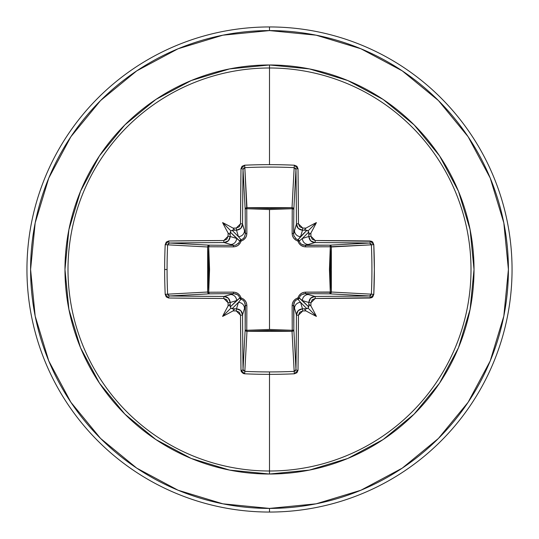 <?xml version="1.0" encoding="UTF-8"?>
<svg xmlns="http://www.w3.org/2000/svg" width="539" height="539" viewBox="0 0 539 539"><rect width="100%" height="100%" fill="white"/><g stroke="black" fill="none" stroke-linecap="round" stroke-linejoin="round"><path stroke-width="0.81" d="M243.022 369.613L243.022 369.579A239.666 6.273 -90 0 1 242.563 314.864A1.819 0.344 179.7 0 1 240.522 315.207A1.819 0.344 -0.3 0 0 242.563 314.864C242.179 311.219 240.165 309.204 236.5 308.82L236.25 310.942L236.5 308.82L240.771 310.605L242.563 314.864L244.484 308.429L242.563 314.864A239.666 6.273 90 0 0 243.022 369.579L245.164 329.706L245.373 305.189L244.484 308.429A6.064 6.037 -163.3 0 0 238.427 302.386L232.087 308.726L230.921 308.079L230.274 306.913L236.614 300.573L230.18 302.5A239.855 20.906 90 0 0 230.227 306.125L230.274 306.913L239.767 297.986A1.819 1.806 -135 0 0 241.014 299.233L238.427 302.386L236.5 308.82A239.855 20.906 180 0 1 232.875 308.773A239.855 20.906 0 0 0 236.5 308.82L238.427 302.386L232.087 308.726L234.324 309.399L233.01 310.902A241.667 21.061 0 0 0 236.25 310.942L240.522 315.207A241.479 6.32 90 0 0 240.987 370.333L244.645 373.796A242.543 106.324 -0 0 0 269.5 374.356L269.5 371.93A240.724 105.529 180 0 1 244.827 371.378L244.645 373.796L243.257 373.48L241.277 371.614L240.987 370.333L240.522 315.207L239.262 312.209L236.25 310.942A241.667 21.061 180 0 1 233.01 310.902A180.154 127.305 138 0 1 222.6 316.4A180.154 127.305 -48 0 1 228.098 305.99A241.667 21.061 -90 0 1 228.058 302.75L226.791 299.738L223.793 298.478L168.667 298.013L166.281 296.928L165.203 294.355A242.543 106.324 -90 0 1 164.644 269.5L167.07 269.5A240.724 105.529 -90 0 1 167.622 244.827L165.203 244.645A242.543 106.324 90 0 0 164.644 269.5A242.543 106.324 -90 0 1 165.203 244.645L166.281 242.078L168.667 240.987L223.793 240.522L226.791 239.262L228.058 236.25A241.667 21.061 -90 0 1 228.098 233.01A180.154 127.305 -132 0 1 222.6 222.6A180.154 127.305 42 0 1 233.01 228.098A241.667 21.061 -0 0 1 236.25 228.058L239.262 226.791L240.522 223.793L240.987 168.667L242.072 166.281L244.645 165.203A242.543 106.324 0 0 1 269.5 164.644A242.543 106.324 0 0 1 294.355 165.203L296.922 166.281L298.013 168.667L298.478 223.793L299.738 226.791L302.75 228.058A241.667 21.061 0 0 1 305.99 228.098A180.154 127.305 -42 0 1 316.4 222.6A180.154 127.305 132 0 1 310.902 233.01A241.667 21.061 90 0 1 310.942 236.25L312.209 239.262L315.207 240.522L371.614 241.277L372.719 242.072L373.796 244.645L374.356 269.5L373.796 294.355L372.719 296.922L371.614 297.723L315.207 298.478L312.209 299.738L310.942 302.75A241.667 21.061 90 0 1 310.902 305.99A180.154 127.305 48 0 1 316.4 316.4A180.154 127.305 -138 0 1 305.99 310.902A241.667 21.061 180 0 1 302.75 310.942L299.738 312.209L298.478 315.207L298.013 370.333L296.928 372.719L294.355 373.796A242.543 106.324 180 0 1 269.5 374.356L269.5 471.005A201.505 201.505 0 0 0 471.005 269.5A201.505 201.505 0 0 0 269.5 67.995L269.5 164.644L269.5 67.995A201.505 201.505 0 0 0 67.995 269.5A201.505 201.505 0 0 0 269.5 471.005L269.5 474.024A204.524 204.524 0 0 1 64.976 269.5A204.524 204.524 0 0 1 269.5 64.976L269.5 67.995L269.5 64.976L229.601 68.904L191.23 80.54L155.872 99.445L124.88 124.88L99.445 155.872L80.54 191.23L68.904 229.601L64.976 269.5L68.904 309.399L80.54 347.77L99.445 383.128L124.88 414.12L155.872 439.554L191.23 458.46L229.601 470.096L269.5 474.024L309.399 470.096L347.77 458.46L383.128 439.554L414.12 414.12L439.554 383.128L458.46 347.77L470.096 309.399L474.024 269.5L470.096 229.601L458.46 191.23L439.554 155.872L414.12 124.88L383.128 99.445L347.77 80.54L309.399 68.904L269.5 64.976A204.524 204.524 0 0 1 474.024 269.5A204.524 204.524 0 0 1 269.5 474.024L269.5 471.005A201.505 201.505 0 0 0 471.005 269.5A201.505 201.505 0 0 0 269.5 67.995A201.505 201.505 0 0 0 67.995 269.5A201.505 201.505 0 0 0 269.5 471.005L269.5 371.93A240.724 105.529 -0 0 0 294.173 371.378L292.023 331.337L269.5 330.461L246.977 331.337L244.827 371.378A240.724 105.529 -0 0 0 269.5 371.93L269.5 374.356A242.543 106.324 180 0 1 244.645 373.796L244.821 371.378M295.978 169.387L293.836 209.294L292.239 208.714L292.178 207.67L293.351 208.195L293.836 209.294L293.627 233.811L296.437 224.136A239.666 6.273 -90 0 0 295.978 169.421L293.836 209.294A1.819 1.637 3.1 0 0 292.023 207.663L294.173 167.622A240.724 105.529 180 0 0 244.827 167.622L246.761 208.714L246.977 207.663L269.5 208.539L292.023 207.663L294.179 167.622M370.798 243.561L371.378 244.827L330.286 246.761L331.337 246.977L330.461 269.5L331.337 292.023L371.378 294.173A240.724 105.529 -90 0 0 371.378 244.827L331.337 246.977A1.819 1.637 86.9 0 0 329.706 245.164L369.579 243.022A239.666 6.273 180 0 0 314.864 242.563L305.189 245.373L329.706 245.164L369.606 243.022M369.613 295.978L329.706 293.836L330.286 292.239L331.33 292.178L330.805 293.351L329.706 293.836L305.189 293.627L314.864 296.437A239.666 6.273 -0 0 0 369.579 295.978L329.706 293.836A1.819 1.637 93.1 0 0 331.337 292.023L371.378 294.179M295.439 370.798L294.173 371.378L292.023 331.337L246.977 331.337L246.761 330.286L246.977 331.337L245.703 330.852L245.164 329.706A1.819 1.637 -176.9 0 0 246.977 331.337L244.827 371.378L243.022 369.579A1.819 0.761 179.3 0 1 240.987 370.333A1.819 0.761 -0.7 0 0 243.022 369.579L245.164 329.706A1.819 0.586 -179.5 0 0 246.761 330.286L269.5 329.444L246.761 330.286L246.862 305.714L246.478 303.201L245.312 300.877L243.439 299.037L241.068 297.932L239.956 295.554L238.117 293.681L235.799 292.522L233.286 292.138L208.714 292.239L209.556 269.54L208.714 246.761L233.286 246.862L235.799 246.478L238.123 245.312L239.963 243.439L241.068 241.068L243.446 239.956L245.319 238.117L246.478 235.799L246.862 233.286L246.761 208.714L269.5 209.556L269.5 329.444L269.5 209.556L292.239 208.714L292.138 233.286L292.522 235.799L293.688 238.123L295.561 239.963L297.932 241.068L299.044 243.446L300.883 245.319L303.201 246.478L305.714 246.862L330.286 246.761L329.444 269.46L330.286 292.239L305.714 292.138L303.201 292.522L300.877 293.688L299.037 295.561L297.932 297.932L295.554 299.044L293.681 300.883L292.522 303.201L292.138 305.714L292.239 330.286L269.5 329.444L292.239 330.286L292.023 331.337A1.819 1.637 176.9 0 0 293.836 329.706L295.978 369.579A239.666 6.273 -90 0 0 296.437 314.864L293.627 305.189L293.836 329.706L295.978 369.606M136.765 70.852L100.564 100.564L136.765 70.852L178.072 48.773L222.89 35.176L269.5 30.588A238.912 238.912 0 0 1 508.412 269.5A238.912 238.912 0 0 1 269.5 508.412L269.5 512.05A242.55 242.55 0 0 0 512.05 269.5A242.55 242.55 0 0 0 269.5 26.95L269.5 30.588L269.5 26.95A242.55 242.55 0 0 1 512.05 269.5A242.55 242.55 0 0 1 269.5 512.05A242.55 242.55 0 0 1 26.95 269.5A242.55 242.55 0 0 1 269.5 26.95A242.55 242.55 0 0 0 26.95 269.5A242.55 242.55 0 0 0 269.5 512.05L269.5 508.412A238.912 238.912 0 0 1 30.588 269.5A238.912 238.912 0 0 1 269.5 30.588L316.11 35.176L360.928 48.773L402.235 70.852L438.436 100.564L468.148 136.765L490.227 178.072L503.824 222.89L508.412 269.5L503.824 316.11L490.227 360.928L468.148 402.235L438.436 438.436L402.235 468.148L438.436 438.436M70.899 136.704L100.564 100.564M70.852 402.235L100.564 438.436L70.852 402.235L48.773 360.928L35.176 316.11L30.588 269.5L35.176 222.89L48.773 178.072L70.852 136.765M136.704 468.101L100.564 438.436M402.235 468.148L360.928 490.227L316.11 503.824L269.5 508.412L222.89 503.824L178.072 490.227L136.765 468.148M168.202 295.439L167.622 294.173L207.663 292.023L208.539 269.5L207.663 246.977L167.622 244.827A240.724 105.529 90 0 0 167.07 269.5A240.724 105.529 90 0 0 167.622 294.173L207.663 292.023A1.819 1.637 -93.1 0 0 209.294 293.836L169.421 295.978A239.666 6.273 0 0 0 224.136 296.437L233.811 293.627L209.294 293.836L169.394 295.978M269.5 374.356A242.543 106.324 -0 0 0 294.355 373.796L298.013 370.333A241.479 6.32 -90 0 0 298.478 315.207L302.75 310.942L302.5 308.82A239.855 20.906 -0 0 0 306.125 308.773L306.913 308.726L300.573 302.386L302.5 308.82L300.573 302.386L297.986 299.233A1.819 1.806 135 0 0 299.233 297.986L308.726 306.913L308.773 306.125A239.855 20.906 -90 0 0 308.82 302.5L302.386 300.573L308.726 306.913L308.079 308.079L306.913 308.726L300.573 302.386A6.064 6.037 163.3 0 0 294.516 308.429L296.437 314.864L298.222 310.612L302.5 308.82C298.828 309.211 296.807 311.225 296.437 314.864A239.666 6.273 90 0 1 295.978 369.579L294.173 371.378A240.724 105.529 180 0 1 269.5 371.93M308.82 236.5A239.855 20.906 -90 0 0 308.773 232.875L308.726 232.087L302.386 238.427L308.82 236.5L302.386 238.427L299.233 241.014A1.819 1.806 45 0 0 297.986 239.767L306.913 230.274L306.125 230.227A239.855 20.906 180 0 0 302.5 230.18L300.573 236.614L306.913 230.274L308.079 230.921L308.726 232.087L302.386 238.427A6.064 6.037 73.3 0 0 308.429 244.484L314.864 242.563L310.612 240.778L308.82 236.5L310.942 236.25A241.667 21.061 -90 0 0 310.902 233.01L309.399 234.324L308.773 232.875A239.855 20.906 90 0 1 308.82 236.5C309.211 240.172 311.225 242.193 314.864 242.563A239.666 6.273 -0 0 1 369.579 243.022L371.378 244.827A240.724 105.529 90 0 1 371.378 294.173L369.579 295.978A239.666 6.273 180 0 1 314.864 296.437L308.429 294.516A6.064 6.037 106.7 0 0 302.386 300.573L308.82 302.5L310.605 298.229L314.864 296.437C311.219 296.821 309.204 298.835 308.82 302.5A239.855 20.906 90 0 1 308.773 306.125L309.399 304.676L310.902 305.99A241.667 21.061 -90 0 0 310.942 302.75L308.82 302.5L310.942 302.75L315.207 298.478A1.819 0.344 -90.3 0 0 314.864 296.437A1.819 0.344 89.7 0 1 315.207 298.478A241.479 6.32 -0 0 0 370.333 298.013A1.819 0.761 -90.7 0 0 369.579 295.978A1.819 0.761 89.3 0 1 370.333 298.013L373.796 294.355L371.378 294.173L373.796 294.355A242.543 106.324 -90 0 0 373.796 244.645L371.378 244.827L373.796 244.645L370.333 240.987A1.819 0.761 90.7 0 1 369.579 243.022A1.819 0.761 -89.3 0 0 370.333 240.987A241.479 6.32 180 0 0 315.207 240.522A1.819 0.344 90.3 0 1 314.864 242.563A1.819 0.344 -89.7 0 0 315.207 240.522L310.942 236.25L308.82 236.5M243.561 168.202L244.827 167.622L246.977 207.663A1.819 1.637 -3.1 0 0 245.164 209.294L243.022 169.421A239.666 6.273 90 0 0 242.563 224.136L245.373 233.811L245.164 209.294L243.022 169.394M236.5 230.18A239.855 20.906 180 0 0 232.875 230.227L232.087 230.274L238.427 236.614L236.5 230.18L238.427 236.614L241.014 239.767A1.819 1.806 -45 0 0 239.767 241.014L230.274 232.087L230.227 232.875A239.855 20.906 90 0 0 230.18 236.5L236.614 238.427L230.274 232.087L230.921 230.921L232.087 230.274L238.427 236.614A6.064 6.037 -16.7 0 0 244.484 230.571L242.563 224.136L240.778 228.388L236.5 230.18L236.25 228.058A241.667 21.061 180 0 0 233.01 228.098L234.324 229.601L232.875 230.227A239.855 20.906 -0 0 1 236.5 230.18C240.172 229.789 242.193 227.775 242.563 224.136A1.819 0.344 -179.7 0 0 240.522 223.793L236.25 228.058L236.5 230.18M230.571 244.484L224.136 242.563A239.666 6.273 180 0 0 169.421 243.022L209.294 245.164L233.811 245.373L230.571 244.484A6.064 6.037 -73.3 0 0 236.614 238.427L230.18 236.5L228.395 240.771L224.136 242.563L233.811 245.373L235.698 245.117L238.925 242.846L239.767 241.014L236.614 238.427A6.064 6.037 106.7 0 1 230.571 244.484M169.387 243.022L209.294 245.164A1.819 1.637 -86.9 0 0 207.663 246.977L167.622 244.821M168.202 243.561L168.566 243.271M243.561 370.798L243.271 370.434M370.798 295.439L370.434 295.729M295.439 168.202L295.729 168.566M241.054 299.239L241.068 297.932C244.787 299.286 246.714 301.88 246.862 305.714A1.819 0.539 0.5 0 1 245.373 305.189L244.268 301.517L242.846 300.075L241.014 299.233L238.427 302.386A6.064 6.037 16.7 0 1 244.484 308.429L245.373 305.189A1.819 0.539 -179.5 0 0 246.862 305.714L246.761 330.286A1.819 0.586 0.5 0 1 245.164 329.706L245.11 303.282M230.571 294.516L224.136 296.437L228.388 298.222L230.18 302.5L236.614 300.573A6.064 6.037 -106.7 0 0 230.571 294.516A6.064 6.037 73.3 0 1 236.614 300.573L239.767 297.986L238.925 296.16L237.49 294.732L235.705 293.883L233.811 293.627L230.571 294.516M244.335 237.389L245.373 233.811L244.484 230.571A6.064 6.037 163.3 0 1 238.427 236.614L241.014 239.767L242.84 238.925L244.268 237.49L245.373 233.811A1.819 0.539 179.5 0 1 246.862 233.286C246.727 237.113 244.794 239.707 241.068 241.068C239.714 244.787 237.12 246.714 233.286 246.862L208.714 246.761L208.714 292.239L233.286 292.138C237.113 292.273 239.707 294.206 241.068 297.932L241.014 299.233L239.767 297.986L241.068 297.932L239.747 297.905M294.665 301.611L293.627 305.189L294.516 308.429A6.064 6.037 -16.7 0 1 300.573 302.386L297.986 299.233L296.16 300.075L294.732 301.51L293.883 303.295L293.836 329.706L293.297 330.852L292.023 331.337L292.239 330.286A1.819 0.586 179.5 0 0 293.836 329.706A1.819 0.586 -0.5 0 1 292.239 330.286L292.138 305.714A1.819 0.539 179.5 0 0 293.627 305.189A1.819 0.539 -0.5 0 1 292.138 305.714C292.273 301.887 294.206 299.293 297.932 297.932L297.905 299.253M299.239 297.946L297.932 297.932L299.233 297.986A1.819 1.806 -45 0 1 297.986 299.233L297.932 297.932C299.286 294.213 301.88 292.286 305.714 292.138A1.819 0.539 -89.5 0 1 305.189 293.627L301.517 294.732L300.075 296.154L299.233 297.986L302.386 300.573A6.064 6.037 -73.3 0 1 308.429 294.516L305.189 293.627L303.282 293.89M300.573 236.614L302.5 230.18L298.229 228.395L296.437 224.136L294.516 230.571A6.064 6.037 16.7 0 0 300.573 236.614A6.064 6.037 -163.3 0 1 294.516 230.571L293.627 233.811L293.883 235.698L296.154 238.925L297.986 239.767L300.573 236.614M301.611 244.335L305.189 245.373L308.429 244.484A6.064 6.037 -106.7 0 1 302.386 238.427L299.233 241.014L300.075 242.84L301.51 244.268L303.295 245.117L329.706 245.164L330.805 245.649L331.33 246.822L330.286 246.761L331.337 246.977L331.337 292.023A1.819 1.637 -86.9 0 1 331.33 292.178L330.286 292.239A1.819 0.586 -89.5 0 1 329.706 293.836L305.189 293.627A1.819 0.539 90.5 0 0 305.714 292.138L331.337 292.023L330.286 292.239L330.286 246.761A1.819 0.586 89.5 0 0 329.706 245.164A1.819 0.586 -90.5 0 1 330.286 246.761L305.714 246.862A1.819 0.539 89.5 0 0 305.189 245.373A1.819 0.539 -90.5 0 1 305.714 246.862C301.887 246.727 299.293 244.794 297.932 241.068L299.253 241.095M243.641 300.755L242.941 300.142M296.14 300.088L295.338 300.775M238.912 296.14L238.225 295.338M237.389 294.665L233.811 293.627A1.819 0.539 89.5 0 1 233.286 292.138A1.819 0.539 -90.5 0 0 233.811 293.627L209.294 293.836A1.819 0.586 89.5 0 1 208.714 292.239L209.294 293.836L208.148 293.297L207.663 292.023L208.714 292.239L207.663 292.023L207.663 246.977L208.714 246.761L207.663 246.977L208.148 245.703L209.294 245.164L208.714 246.761A1.819 0.586 90.5 0 1 209.294 245.164L233.811 245.373A1.819 0.539 -89.5 0 0 233.286 246.862A1.819 0.539 90.5 0 1 233.811 245.373L235.718 245.11M300.755 295.359L300.142 296.059M238.245 243.641L238.858 242.941M239.761 241.054L241.068 241.068L239.767 241.014L241.014 239.767L241.068 241.068L241.095 239.747M300.088 242.86L300.775 243.662M242.86 238.912L243.662 238.225M297.946 239.761L297.932 241.068L297.986 239.767A1.819 1.806 -135 0 1 299.233 241.014L297.932 241.068C294.213 239.714 292.286 237.12 292.138 233.286A1.819 0.539 -179.5 0 1 293.627 233.811L293.89 235.718M246.761 208.714L246.862 233.286A1.819 0.539 -0.5 0 0 245.373 233.811L245.164 209.294A1.819 0.586 179.5 0 1 246.761 208.714A1.819 0.586 -0.5 0 0 245.164 209.294L245.649 208.195L246.822 207.67L246.761 208.714L246.977 207.663L292.023 207.663L292.239 208.714A1.819 0.586 -179.5 0 1 293.836 209.294L293.627 233.811A1.819 0.539 0.5 0 0 292.138 233.286L292.239 208.714L269.5 209.556L246.761 208.714M295.359 238.245L296.059 238.858M292.239 208.714L292.023 207.663A1.819 1.637 -176.9 0 1 292.178 207.67L292.239 208.714M230.18 302.5C229.789 298.828 227.775 296.807 224.136 296.437A1.819 0.344 90.3 0 0 223.793 298.478L228.058 302.75L230.18 302.5L228.058 302.75A241.667 21.061 90 0 0 228.098 305.99L229.601 304.676L230.227 306.125A239.855 20.906 -90 0 1 230.18 302.5M223.793 298.478A1.819 0.344 -89.7 0 1 224.136 296.437A239.666 6.273 180 0 1 169.421 295.978A1.819 0.761 90.7 0 0 168.667 298.013A241.479 6.32 0 0 0 223.793 298.478M165.203 294.355L168.667 298.013A1.819 0.761 -89.3 0 1 169.421 295.978L167.622 294.173L165.203 294.355L167.622 294.173A240.724 105.529 -90 0 1 167.07 269.5L164.644 269.5A242.543 106.324 90 0 0 165.203 294.355M168.667 240.987L165.203 244.645L167.622 244.827L169.421 243.022A1.819 0.761 -90.7 0 1 168.667 240.987A1.819 0.761 89.3 0 0 169.421 243.022A239.666 6.273 -0 0 1 224.136 242.563A1.819 0.344 -90.3 0 1 223.793 240.522A241.479 6.32 180 0 0 168.667 240.987M224.136 242.563C227.781 242.179 229.796 240.165 230.18 236.5L228.058 236.25L223.793 240.522A1.819 0.344 89.7 0 0 224.136 242.563M230.227 232.875L229.601 234.324L228.098 233.01A241.667 21.061 90 0 0 228.058 236.25L230.18 236.5A239.855 20.906 -90 0 1 230.227 232.875L229.601 234.324L228.098 233.01A180.154 127.305 -132 0 1 222.6 222.6L230.921 230.921L230.227 232.875M294.355 373.796L294.173 371.378L294.355 373.796M298.013 370.333A1.819 0.761 -179.3 0 1 295.978 369.579A1.819 0.761 0.7 0 0 298.013 370.333M298.478 315.207A1.819 0.344 -179.7 0 1 296.437 314.864A1.819 0.344 0.3 0 0 298.478 315.207M240.522 223.793A1.819 0.344 0.3 0 1 242.563 224.136A239.666 6.273 -90 0 1 243.022 169.421A1.819 0.761 -179.3 0 0 240.987 168.667A241.479 6.32 90 0 0 240.522 223.793M305.99 310.902L304.676 309.399L306.125 308.773A239.855 20.906 180 0 1 302.5 308.82L302.75 310.942A241.667 21.061 -0 0 0 305.99 310.902L304.676 309.399L308.079 308.079L316.4 316.4A180.154 127.305 -138 0 1 305.99 310.902M244.645 165.203L240.987 168.667A1.819 0.761 0.7 0 1 243.022 169.421L244.827 167.622L244.645 165.203L244.827 167.622A240.724 105.529 0 0 1 294.173 167.622L294.355 165.203A242.543 106.324 180 0 0 269.5 164.644A242.543 106.324 180 0 0 244.645 165.203M298.013 168.667L294.355 165.203L294.173 167.622L295.978 169.421A1.819 0.761 -0.7 0 1 298.013 168.667A1.819 0.761 179.3 0 0 295.978 169.421A239.666 6.273 90 0 1 296.437 224.136A1.819 0.344 -0.3 0 1 298.478 223.793A241.479 6.32 -90 0 0 298.013 168.667M296.437 224.136C296.821 227.781 298.835 229.796 302.5 230.18L302.75 228.058L298.478 223.793A1.819 0.344 179.7 0 0 296.437 224.136M306.125 230.227L304.676 229.601L305.99 228.098A241.667 21.061 180 0 0 302.75 228.058L302.5 230.18A239.855 20.906 0 0 1 306.125 230.227L304.676 229.601L305.99 228.098A180.154 127.305 -42 0 1 316.4 222.6L308.079 230.921L306.125 230.227M230.274 306.913L230.921 308.079L222.6 316.4A180.154 127.305 -48 0 1 228.098 305.99L229.601 304.676L230.274 306.913M230.921 308.079L234.324 309.399L233.01 310.902A180.154 127.305 138 0 1 222.6 316.4L230.921 308.079M308.079 308.079L309.399 304.676L310.902 305.99A180.154 127.305 48 0 1 316.4 316.4L308.079 308.079M308.726 232.087L308.079 230.921L316.4 222.6A180.154 127.305 132 0 1 310.902 233.01L309.399 234.324L308.726 232.087M232.087 230.274L230.921 230.921L222.6 222.6A180.154 127.305 42 0 1 233.01 228.098L234.324 229.601L232.087 230.274"/></g></svg>
